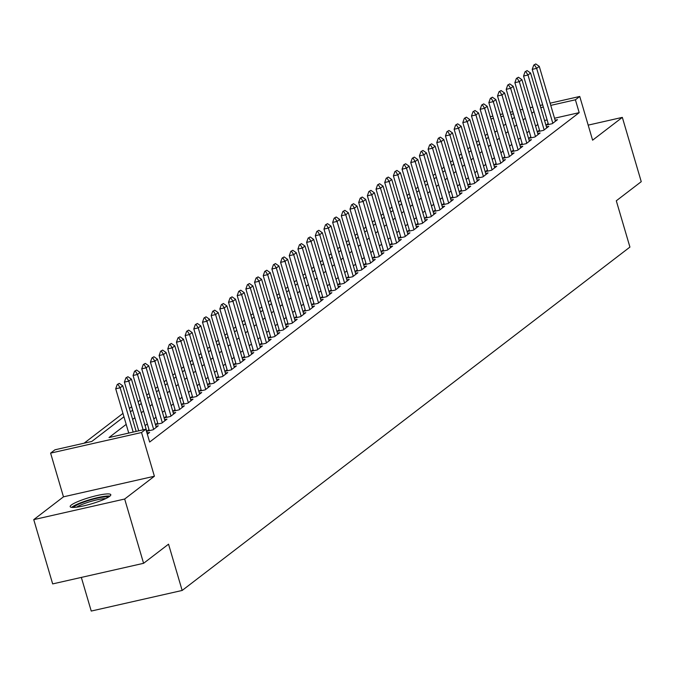 <?xml version="1.0" encoding="UTF-8"?>
<svg xmlns="http://www.w3.org/2000/svg" width="675" height="675" viewBox="0 0 675 675"><rect width="100%" height="100%" fill="white"/><g stroke="black" fill="none" stroke-linecap="round" stroke-linejoin="round"><path stroke-width="1.01" d="M71.322 505.018A21.17 3.308 -16.4 0 0 70.183 506.655A21.17 3.308 -16.4 0 0 87.522 504.942A21.17 3.308 -16.4 0 0 109.662 496.336A21.17 3.308 -16.4 0 0 110.793 494.699A21.17 3.308 -16.4 0 0 93.462 496.412A21.17 3.308 -16.4 0 0 71.322 505.018M81.338 577.412L91.235 611.061L182.157 590.456L629.927 247.084L616.3 200.796L641.25 181.668L622.333 117.383L588.178 125.128M182.157 590.456L168.539 544.177L143.589 563.304L52.667 583.909L33.75 519.632L124.672 499.028L154.389 476.238L141.531 432.523L50.608 453.127L54.945 449.803L91.808 441.45L123.955 416.787M154.389 476.238L63.467 496.834L33.75 519.632M63.467 496.834L50.608 453.127M487.417 133.903L485.19 135.616M478.744 140.56L476.516 142.265M470.062 147.218L467.834 148.922M461.388 153.875L459.16 155.579M452.706 160.523L450.487 162.228M444.032 167.181L441.804 168.885M435.35 173.838L433.131 175.542M426.676 180.487L424.448 182.199M417.994 187.144L415.775 188.848M409.32 193.801L407.093 195.505M400.638 200.45L398.419 202.162M391.964 207.107L389.737 208.811M383.29 213.764L381.063 215.468M374.608 220.413L372.381 222.126M365.934 227.07L363.707 228.774M357.252 233.727L355.025 235.432M348.578 240.384L346.351 242.089M339.896 247.033L337.677 248.738M331.223 253.69L328.995 255.395M322.54 260.348L320.321 262.052M313.867 266.996L311.639 268.709M305.184 273.653L302.965 275.358M296.511 280.311L294.283 282.015M287.837 286.959L285.609 288.672M279.155 293.617L276.927 295.321M270.481 300.274L268.253 301.978M261.799 306.923L259.571 308.635M253.125 313.58L250.898 315.284M244.443 320.237L242.224 321.941M235.769 326.886L233.542 328.598M227.087 333.543L224.868 335.247M218.413 340.2L216.186 341.904M209.731 346.857L207.512 348.562M201.057 353.506L198.83 355.21M192.383 360.163L190.156 361.868M183.701 366.82L181.474 368.525M175.028 373.469L172.8 375.182M166.345 380.126L164.118 381.831M157.672 386.783L155.444 388.488M148.989 393.432L146.77 395.145M140.316 400.089L138.088 401.794M131.633 406.747L129.414 408.451M122.96 413.395L84.113 443.188M143.589 563.304L124.672 499.028M548.167 123.491L546.117 125.069L552.26 123.677L557.474 119.686L555.112 120.217M539.494 130.148L537.443 131.718L543.586 130.334L548.792 126.335L546.438 126.875M530.812 136.806L528.761 138.375L534.912 136.983L540.118 132.992L537.756 133.523M522.138 143.463L520.087 145.032L526.23 143.64L531.436 139.649L529.082 140.181M513.464 150.112L511.414 151.689L517.556 150.297L522.762 146.298L520.408 146.838M504.782 156.769L502.732 158.338L508.874 156.946L514.08 152.955L511.726 153.487M496.108 163.426L494.058 164.995L500.2 163.603L505.406 159.612L503.052 160.144M487.426 170.075L485.376 171.653L491.518 170.26L496.724 166.261L494.37 166.801M478.752 176.732L476.702 178.301L482.844 176.909L488.05 172.918L485.696 173.45M470.07 183.389L468.02 184.958L474.162 183.566L479.368 179.575L477.014 180.107M461.396 190.038L459.346 191.616L465.488 190.223L470.694 186.232L468.34 186.764M452.714 196.695L450.664 198.264L456.806 196.872L462.021 192.881L459.658 193.413M444.04 203.352L441.99 204.922L448.132 203.529L453.338 199.538L450.984 200.07M435.358 210.001L433.308 211.579L439.459 210.187L444.665 206.196L442.302 206.727M426.684 216.658L424.634 218.227L430.777 216.835L435.983 212.844L433.628 213.384M418.002 223.315L415.96 224.885L422.103 223.493L427.309 219.502L424.946 220.033M409.328 229.972L407.278 231.542L413.421 230.15L418.627 226.159L416.273 226.69M400.655 236.621L398.604 238.199L404.747 236.807L409.953 232.808L407.599 233.347M391.973 243.278L389.922 244.848L396.065 243.456L401.271 239.465L398.917 239.996M383.299 249.936L381.248 251.505L387.391 250.113L392.597 246.122L390.243 246.653M374.617 256.584L372.566 258.162L378.709 256.77L383.915 252.771L381.561 253.311M365.943 263.242L363.892 264.811L370.035 263.419L375.241 259.428L372.887 259.959M357.261 269.899L355.21 271.468L361.353 270.076L366.559 266.085L364.205 266.617M348.587 276.548L346.537 278.125L352.679 276.733L357.885 272.734L355.531 273.274M339.905 283.205L337.854 284.774L344.005 283.382L349.211 279.391L346.849 279.923M331.231 289.862L329.181 291.431L335.323 290.039L340.529 286.048L338.175 286.58M322.549 296.511L320.498 298.088L326.649 296.696L331.855 292.705L329.493 293.237M313.875 303.168L311.825 304.737L317.967 303.345L323.173 299.354L320.819 299.894M305.201 309.825L303.151 311.394L309.293 310.002L314.499 306.011L312.145 306.543M296.519 316.474L294.469 318.052L300.611 316.659L305.817 312.668L303.463 313.2M287.845 323.131L285.795 324.709L291.938 323.317L297.143 319.317L294.789 319.857M279.163 329.788L277.113 331.358L283.255 329.965L288.461 325.974L286.107 326.506M270.489 336.445L268.439 338.015L274.582 336.623L279.788 332.632L277.433 333.163M261.807 343.094L259.757 344.672L265.899 343.28L271.105 339.28L268.751 339.82M253.133 349.751L251.083 351.321L257.226 349.928L262.432 345.938L260.077 346.469M244.451 356.408L242.401 357.978L248.543 356.586L253.758 352.595L251.395 353.126M235.778 363.057L233.727 364.635L239.87 363.243L245.076 359.243L242.722 359.783M227.095 369.714L225.045 371.284L231.196 369.892L236.402 365.901L234.039 366.432M218.422 376.372L216.371 377.941L222.514 376.549L227.72 372.558L225.366 373.089M209.748 383.02L207.697 384.598L213.84 383.206L219.046 379.215L216.692 379.747M201.066 389.677L199.015 391.247L205.158 389.855L210.364 385.864L208.01 386.395M192.392 396.335L190.342 397.904L196.484 396.512L201.69 392.521L199.336 393.052M183.71 402.983L181.659 404.561L187.802 403.169L193.008 399.178L190.654 399.71M175.036 409.641L172.986 411.21L179.128 409.826L184.334 405.827L181.98 406.367M166.354 416.298L164.303 417.867L170.446 416.475L175.652 412.484L173.298 413.016M157.68 422.955L155.63 424.524L161.772 423.132L166.978 419.141L164.624 419.673M148.998 429.604L146.947 431.182L153.09 429.789L158.304 425.79L155.942 426.33M147.336 434.202L149.622 432.447L147.268 432.979M495.965 131.507L494.708 131.794M126.191 424.373L109.004 437.552L145.868 429.199L149.648 442.049L579.192 112.649L554.529 118.235M547.121 119.922L544.565 120.496M537.823 124.462L535.596 126.166M529.141 131.119L526.913 132.823M520.467 137.776L518.24 139.48M511.785 144.425L509.557 146.137M503.111 151.082L500.884 152.786M494.429 157.739L492.21 159.443M485.755 164.388L483.528 166.101M477.073 171.045L474.854 172.749M468.399 177.702L466.172 179.407M459.717 184.351L457.498 186.064M451.043 191.008L448.816 192.713M442.37 197.665L440.142 199.37M433.688 204.314L431.46 206.027M425.014 210.971L422.786 212.676M416.332 217.628L414.104 219.333M407.658 224.286L405.43 225.99M398.976 230.934L396.757 232.639M390.302 237.592L388.074 239.296M381.62 244.249L379.401 245.953M372.946 250.898L370.718 252.61M364.264 257.555L362.045 259.259M355.59 264.212L353.363 265.916M346.908 270.861L344.689 272.573M338.234 277.518L336.007 279.222M329.56 284.175L327.333 285.879M320.878 290.824L318.651 292.537M312.204 297.481L309.977 299.185M303.522 304.138L301.303 305.843M294.848 310.795L292.621 312.5M286.166 317.444L283.947 319.148M277.493 324.101L275.265 325.806M268.81 330.758L266.591 332.463M260.137 337.407L257.909 339.12M251.454 344.064L249.235 345.769M242.781 350.722L240.553 352.426M234.107 357.37L231.879 359.083M225.425 364.027L223.197 365.732M216.751 370.685L214.523 372.389M208.069 377.333L205.841 379.046M199.395 383.991L197.168 385.695M190.713 390.648L188.494 392.352M182.039 397.305L179.812 399.009M173.357 403.954L171.138 405.658M164.683 410.611L162.456 412.315M156.001 417.268L153.782 418.973M147.327 423.917L145.1 425.621M138.653 430.574L138.172 430.937M550.1 103.182L579.749 96.466L592.608 140.181L622.333 117.383M579.749 96.466L575.404 99.799L550.749 105.384M579.192 112.649L575.404 99.799M145.868 429.199L141.531 432.523M490.278 116.741L492.834 116.159M500.243 114.48L502.799 113.906M510.216 112.219L512.772 111.645M520.189 109.966L522.745 109.384M530.162 107.705L532.718 107.122M540.127 105.443L542.683 104.861M520.898 112.387L521.345 112.042L520.838 112.16M513.422 113.839L510.865 114.421M503.449 116.1L500.892 116.682M493.476 118.361L490.919 118.943M130.41 411.843L132.637 410.138M139.084 405.186L141.311 403.481M147.766 398.537L149.993 396.824M156.44 391.88L158.667 390.175M165.122 385.223L167.341 383.518M173.796 378.565L176.023 376.861M182.478 371.917L184.697 370.212M191.152 365.259L193.379 363.555M199.834 358.602L202.053 356.898M208.507 351.953L210.735 350.241M217.181 345.296L219.409 343.592M225.863 338.639L228.091 336.935M234.537 331.99L236.765 330.277M243.219 325.333L245.447 323.629M251.893 318.676L254.121 316.972M260.575 312.027L262.794 310.314M269.249 305.37L271.477 303.666M277.931 298.713L280.15 297.008M286.605 292.056L288.832 290.351M295.287 285.407L297.506 283.702M303.961 278.75L306.188 277.045M312.643 272.093L314.862 270.388M321.317 265.444L323.544 263.731M329.991 258.787L332.218 257.082M338.673 252.129L340.9 250.425M347.347 245.481L349.574 243.768M356.029 238.823L358.248 237.119M364.702 232.166L366.93 230.462M373.385 225.517L375.604 223.805M382.058 218.86L384.286 217.156M390.741 212.203L392.96 210.499M399.414 205.546L401.642 203.842M408.097 198.897L410.316 197.193M416.77 192.24L418.998 190.536M425.444 185.583L427.672 183.878M434.126 178.934L436.354 177.23M442.8 172.277L445.028 170.572M451.482 165.62L453.701 163.915M460.156 158.971L462.383 157.258M468.838 152.314L471.057 150.609M477.512 145.657L479.739 143.952M486.194 139.008L488.413 137.295M494.868 132.351L497.095 130.646M503.55 125.693L505.769 123.989M512.224 119.045L514.451 117.332M534.035 111.611L531.807 113.316M525.361 118.26L523.133 119.964M516.679 124.917L514.451 126.622M508.005 131.574L505.778 133.279M499.323 138.223L497.104 139.936M490.649 144.88L488.422 146.585M481.967 151.537L479.748 153.242M473.293 158.186L471.066 159.899M464.611 164.843L462.392 166.548M455.937 171.501L453.71 173.205M447.263 178.149L445.036 179.862M438.581 184.807L436.354 186.511M429.907 191.464L427.68 193.168M421.225 198.113L418.998 199.825M412.552 204.77L410.324 206.474M403.869 211.427L401.65 213.131M395.196 218.084L392.968 219.788M386.513 224.733L384.294 226.437M377.84 231.39L375.612 233.094M369.157 238.047L366.938 239.752M360.484 244.696L358.256 246.409M351.802 251.353L349.582 253.058M343.128 258.01L340.9 259.715M334.454 264.659L332.227 266.372M325.772 271.316L323.544 273.021M317.098 277.973L314.871 279.678M308.416 284.622L306.197 286.335M299.742 291.279L297.515 292.984M291.06 297.937L288.841 299.641M282.386 304.594L280.159 306.298M273.704 311.243L271.485 312.947M265.03 317.9L262.803 319.604M256.348 324.557L254.129 326.261M247.674 331.206L245.447 332.918M239.001 337.863L236.773 339.567M230.318 344.52L228.091 346.224M221.645 351.169L219.417 352.882M212.963 357.826L210.743 359.53M204.289 364.483L202.061 366.188M195.607 371.132L193.387 372.845M186.933 377.789L184.705 379.493M178.251 384.446L176.032 386.151M169.577 391.103L167.349 392.808M160.895 397.752L158.676 399.457M152.221 404.409L149.993 406.114M143.547 411.067L141.32 412.771M134.865 417.715L132.637 419.42M543.333 107.063L540.776 107.646M119.264 383.358L117.222 384.522L119.264 383.358L122.74 385.788L136.164 431.392M133.169 432.076L120.133 387.779L115.712 388.783L117.222 384.522M128.748 433.072L115.712 388.783M122.74 385.788L120.133 387.779L117.965 384.353M73.6 507.431A18.318 2.869 163.6 0 1 74.512 506.495A18.318 2.869 163.6 0 1 92.348 499.399A18.318 2.869 163.6 0 1 108.346 497.205M109.949 496.1A21.035 3.291 -16.4 0 0 90.813 499.39A21.035 3.291 -16.4 0 0 72.056 507.052A21.035 3.291 -16.4 0 0 71.66 507.372M105.722 498.597A16.959 2.649 -16.4 0 0 90.728 501.474A16.959 2.649 -16.4 0 0 76.57 507.178M127.938 376.701L125.904 377.873L127.938 376.701L131.414 379.131L147.572 434.017M143.142 429.815L128.815 381.13L124.394 382.126L125.904 377.873M138.721 430.819L124.394 382.126M131.414 379.131L128.815 381.13L126.638 377.705M136.62 370.052L134.578 371.216L136.62 370.052L140.096 372.473L156.254 427.368M153.647 429.359L137.489 374.473L133.068 375.477L134.578 371.216M149.31 430.642L133.068 375.477M140.096 372.473L137.489 374.473L135.321 371.048M145.294 363.395L143.26 364.559L145.294 363.395L148.77 365.825L164.928 420.711M162.321 422.71L146.171 367.816L141.75 368.82L143.26 364.559M157.984 423.993L141.75 368.82M148.77 365.825L146.171 367.816L143.994 364.39M153.976 356.738L151.934 357.91L153.976 356.738L157.452 359.168L173.602 414.053M171.003 416.053L154.845 361.167L150.424 362.163L151.934 357.91M166.657 417.336L150.424 362.163M157.452 359.168L154.845 361.167L152.668 357.742M162.65 350.089L160.608 351.253L162.65 350.089L166.126 352.51L182.284 407.405M179.677 409.396L163.527 354.51L159.106 355.514L160.608 351.253M175.34 410.678L159.106 355.514M166.126 352.51L163.527 354.51L161.35 351.084M171.332 343.432L169.29 344.596L171.332 343.432L174.808 345.862L190.957 400.748M188.359 402.747L172.201 347.853L167.78 348.857L169.29 344.596M184.013 404.03L167.78 348.857M174.808 345.862L172.201 347.853L170.024 344.427M180.006 336.774L177.964 337.939L180.006 336.774L183.482 339.204L199.64 394.09M197.032 396.09L180.883 341.196L176.453 342.2L177.964 337.939M192.696 397.373L176.453 342.2M183.482 339.204L180.883 341.196L178.706 337.778M188.688 330.126L186.646 331.29L188.688 330.126L192.164 332.547L208.313 387.442M205.715 389.433L189.557 334.547L185.136 335.551L186.646 331.29M201.369 390.715L185.136 335.551M192.164 332.547L189.557 334.547L187.38 331.121M197.362 323.468L195.32 324.633L197.362 323.468L200.838 325.89L216.996 380.784M214.388 382.776L198.239 327.89L193.809 328.894L195.32 324.633M210.052 384.058L193.809 328.894M200.838 325.89L198.239 327.89L196.062 324.464M206.035 316.811L204.002 317.976L206.035 316.811L209.52 319.241L225.669 374.127M223.071 376.127L206.913 321.233L202.492 322.237L204.002 317.976M218.725 377.409L202.492 322.237M209.52 319.241L206.913 321.233L204.736 317.815M214.718 310.163L212.676 311.327L214.718 310.163L218.194 312.584L234.352 367.47M231.744 369.47L215.587 314.584L211.165 315.579L212.676 311.327M227.407 370.752L211.165 315.579M218.194 312.584L215.587 314.584L213.418 311.158M223.391 303.505L221.358 304.67L223.391 303.505L226.868 305.927L243.025 360.821M240.427 362.812L224.269 307.927L219.847 308.931L221.358 304.67M236.081 364.095L219.847 308.931M226.868 305.927L224.269 307.927L222.092 304.501M232.073 296.848L230.032 298.012L232.073 296.848L235.55 299.278L251.707 354.164M249.1 356.164L232.942 301.269L228.521 302.273L230.032 298.012M244.763 357.446L228.521 302.273M235.55 299.278L232.942 301.269L230.774 297.852M240.747 290.199L238.714 291.364L240.747 290.199L244.223 292.621L260.381 347.507M257.782 349.507L241.625 294.621L237.203 295.616L238.714 291.364M253.437 350.789L237.203 295.616M244.223 292.621L241.625 294.621L239.448 291.195M249.429 283.542L247.387 284.707L249.429 283.542L252.906 285.964L269.055 340.858M266.456 342.849L250.298 287.963L245.877 288.968L247.387 284.707M262.119 344.132L245.877 288.968M252.906 285.964L250.298 287.963L248.122 284.538M258.103 276.885L256.07 278.049L258.103 276.885L261.579 279.315L277.737 334.201M275.13 336.201L258.981 281.306L254.559 282.31L256.07 278.049M270.793 337.483L254.559 282.31M261.579 279.315L258.981 281.306L256.804 277.881M266.785 270.228L264.743 271.401L266.785 270.228L270.262 272.658L286.411 327.544M283.812 329.543L267.654 274.657L263.233 275.653L264.743 271.401M279.467 330.826L263.233 275.653M270.262 272.658L267.654 274.657L265.477 271.232M275.459 263.579L273.417 264.743L275.459 263.579L278.935 266.001L295.093 320.895M292.486 322.886L276.337 268L271.907 269.004L273.417 264.743M288.149 324.169L271.907 269.004M278.935 266.001L276.337 268L274.16 264.575M284.141 256.922L282.099 258.086L284.141 256.922L287.618 259.352L303.767 314.238M301.168 316.238L285.01 261.343L280.589 262.347L282.099 258.086M296.823 317.52L280.589 262.347M287.618 259.352L285.01 261.343L282.833 257.918M292.815 250.265L290.773 251.429L292.815 250.265L296.291 252.695L312.449 307.581M309.842 309.58L293.692 254.686L289.263 255.69L290.773 251.429M305.505 310.863L289.263 255.69M296.291 252.695L293.692 254.686L291.516 251.269M301.489 243.616L299.455 244.78L301.489 243.616L304.973 246.038L321.123 300.932M318.524 302.923L302.366 248.037L297.945 249.041L299.455 244.78M314.179 304.206L297.945 249.041M304.973 246.038L302.366 248.037L300.189 244.612M310.171 236.959L308.129 238.123L310.171 236.959L313.647 239.389L329.805 294.275M327.198 296.266L311.048 241.38L306.619 242.384L308.129 238.123M322.861 297.548L306.619 242.384M313.647 239.389L311.048 241.38L308.872 237.954M318.845 230.302L316.811 231.466L318.845 230.302L322.329 232.732L338.479 287.618M335.88 289.617L319.722 234.723L315.301 235.727L316.811 231.466M331.535 290.9L315.301 235.727M322.329 232.732L319.722 234.723L317.545 231.306M327.527 223.653L325.485 224.817L327.527 223.653L331.003 226.074L347.161 280.969M344.554 282.96L328.396 228.074L323.975 229.078L325.485 224.817M340.217 284.243L323.975 229.078M331.003 226.074L328.396 228.074L326.227 224.648M336.201 216.996L334.167 218.16L336.201 216.996L339.677 219.417L355.835 274.312M353.236 276.303L337.078 221.417L332.657 222.421L334.167 218.16M348.891 277.585L332.657 222.421M339.677 219.417L337.078 221.417L334.901 217.991M344.883 210.338L342.841 211.503L344.883 210.338L348.359 212.768L364.517 267.654M361.91 269.654L345.752 214.76L341.331 215.764L342.841 211.503M357.573 270.937L341.331 215.764M348.359 212.768L345.752 214.76L343.575 211.343M353.557 203.69L351.523 204.854L353.557 203.69L357.033 206.111L373.191 260.997M370.583 262.997L354.434 208.111L350.013 209.107L351.523 204.854M366.247 264.279L350.013 209.107M357.033 206.111L354.434 208.111L352.257 204.685M362.239 197.032L360.197 198.197L362.239 197.032L365.715 199.454L381.864 254.348M379.266 256.34L363.108 201.454L358.687 202.458L360.197 198.197M374.92 257.622L358.687 202.458M365.715 199.454L363.108 201.454L360.931 198.028M370.913 190.375L368.871 191.54L370.913 190.375L374.389 192.805L390.547 247.691M387.939 249.691L371.79 194.797L367.36 195.801L368.871 191.54M383.602 250.973L367.36 195.801M374.389 192.805L371.79 194.797L369.613 191.371M379.595 183.718L377.553 184.891L379.595 183.718L383.071 186.148L399.22 241.034M396.622 243.034L380.464 188.148L376.043 189.143L377.553 184.891M392.276 244.316L376.043 189.143M383.071 186.148L380.464 188.148L378.287 184.722M388.268 177.069L386.227 178.234L388.268 177.069L391.745 179.491L407.902 234.385M405.295 236.377L389.146 181.491L384.716 182.495L386.227 178.234M400.958 237.659L384.716 182.495M391.745 179.491L389.146 181.491L386.969 178.065M396.942 170.412L394.909 171.577L396.942 170.412L400.427 172.842L416.576 227.728M413.977 229.728L397.82 174.833L393.398 175.838L394.909 171.577M409.632 231.01L393.398 175.838M400.427 172.842L397.82 174.833L395.643 171.408M405.624 163.755L403.582 164.928L405.624 163.755L409.101 166.185L425.258 221.071M422.651 223.071L406.502 168.185L402.072 169.18L403.582 164.928M418.314 224.353L402.072 169.18M409.101 166.185L406.502 168.185L404.325 164.759M414.298 157.106L412.265 158.271L414.298 157.106L417.783 159.528L433.932 214.422M431.333 216.413L415.176 161.528L410.754 162.532L412.265 158.271M426.988 217.696L410.754 162.532M417.783 159.528L415.176 161.528L412.999 158.102M422.98 150.449L420.938 151.613L422.98 150.449L426.457 152.879L442.614 207.765M440.007 209.765L423.849 154.87L419.428 155.874L420.938 151.613M435.67 211.047L419.428 155.874M426.457 152.879L423.849 154.87L421.681 151.445M431.654 143.792L429.621 144.956L431.654 143.792L435.13 146.222L451.288 201.108M448.689 203.107L432.532 148.213L428.11 149.217L429.621 144.956M444.344 204.39L428.11 149.217M435.13 146.222L432.532 148.213L430.355 144.796M440.336 137.143L438.294 138.307L440.336 137.143L443.812 139.565L459.97 194.459M457.363 196.45L441.205 141.564L436.784 142.568L438.294 138.307M453.026 197.733L436.784 142.568M443.812 139.565L441.205 141.564L439.028 138.139M449.01 130.486L446.977 131.65L449.01 130.486L452.486 132.907L468.644 187.802M466.037 189.793L449.888 134.907L445.466 135.911L446.977 131.65M461.7 191.076L445.466 135.911M452.486 132.907L449.888 134.907L447.711 131.482M457.692 123.829L455.65 124.993L457.692 123.829L461.168 126.259L477.318 181.145M474.719 183.144L458.561 128.25L454.14 129.254L455.65 124.993M470.374 184.427L454.14 129.254M461.168 126.259L458.561 128.25L456.384 124.833M466.366 117.18L464.324 118.344L466.366 117.18L469.842 119.602L486 174.488M483.393 176.487L467.243 121.601L462.814 122.597L464.324 118.344M479.056 177.77L462.814 122.597M469.842 119.602L467.243 121.601L465.067 118.176M475.048 110.523L473.006 111.687L475.048 110.523L478.524 112.944L494.674 167.839M492.075 169.83L475.917 114.944L471.496 115.948L473.006 111.687M487.73 171.113L471.496 115.948M478.524 112.944L475.917 114.944L473.74 111.518M483.722 103.866L481.68 105.03L483.722 103.866L487.198 106.296L503.356 161.182M500.749 163.181L484.599 108.287L480.17 109.291L481.68 105.03M496.412 164.464L480.17 109.291M487.198 106.296L484.599 108.287L482.423 104.861M492.396 97.208L490.362 98.381L492.396 97.208L495.88 99.638L512.03 154.524M509.431 156.524L493.273 101.638L488.852 102.634L490.362 98.381M505.086 157.807L488.852 102.634M495.88 99.638L493.273 101.638L491.096 98.213M501.078 90.56L499.036 91.724L501.078 90.56L504.554 92.981L520.712 147.876M518.105 149.867L501.955 94.981L497.526 95.985L499.036 91.724M513.768 151.149L497.526 95.985M504.554 92.981L501.955 94.981L499.778 91.555M509.752 83.903L507.718 85.067L509.752 83.903L513.236 86.332L529.386 141.218M526.787 143.218L510.629 88.324L506.208 89.328L507.718 85.067M522.442 144.501L506.208 89.328M513.236 86.332L510.629 88.324L508.452 84.898M518.434 77.245L516.392 78.418L518.434 77.245L521.91 79.675L538.068 134.561M535.461 136.561L519.303 81.675L514.882 82.671L516.392 78.418M531.124 137.843L514.882 82.671M521.91 79.675L519.303 81.675L517.134 78.249M527.108 70.597L525.074 71.761L527.108 70.597L530.584 73.018L546.742 127.912M544.143 129.904L527.985 75.018L523.564 76.022L525.074 71.761M539.798 131.186L523.564 76.022M530.584 73.018L527.985 75.018L525.808 71.592M535.79 63.939L533.748 65.104L535.79 63.939L539.266 66.369L555.424 121.255M552.817 123.255L536.659 68.361L532.237 69.365L533.748 65.104M548.48 124.537L532.237 69.365M539.266 66.369L536.659 68.361L534.482 64.935"/></g></svg>
